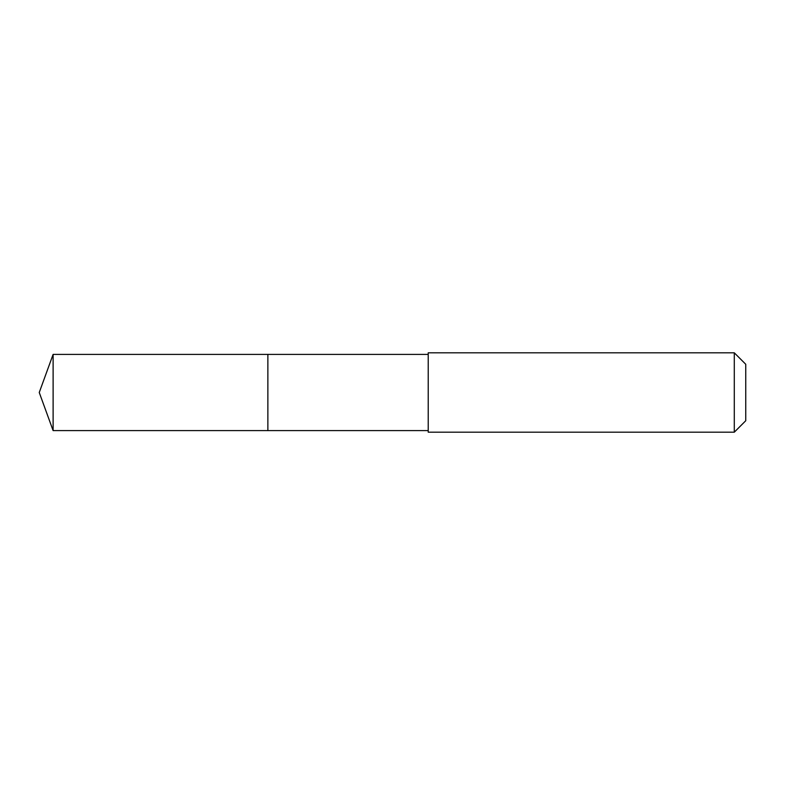 <?xml version="1.0" encoding="UTF-8"?>
<svg xmlns="http://www.w3.org/2000/svg" width="785" height="785" viewBox="0 0 785 785"><rect width="100%" height="100%" fill="white"/><g stroke="black" fill="none" stroke-linecap="round" stroke-linejoin="round"><path stroke-width="1.18" d="M267.871 385.464L267.871 354.398L53.115 354.398L53.115 430.602L267.871 430.602L267.871 354.398L428.217 354.408L428.217 430.592L267.871 430.602L267.871 385.464M428.217 352.808L428.217 432.192L734.289 432.192L734.289 352.808L428.217 352.808L428.217 354.408M734.289 352.808L745.75 364.269L745.75 420.731L734.289 432.192M267.871 430.602L53.115 430.602L39.25 392.5L53.115 430.602M39.25 392.5L53.115 354.398M428.217 430.592L428.217 432.192"/></g></svg>
